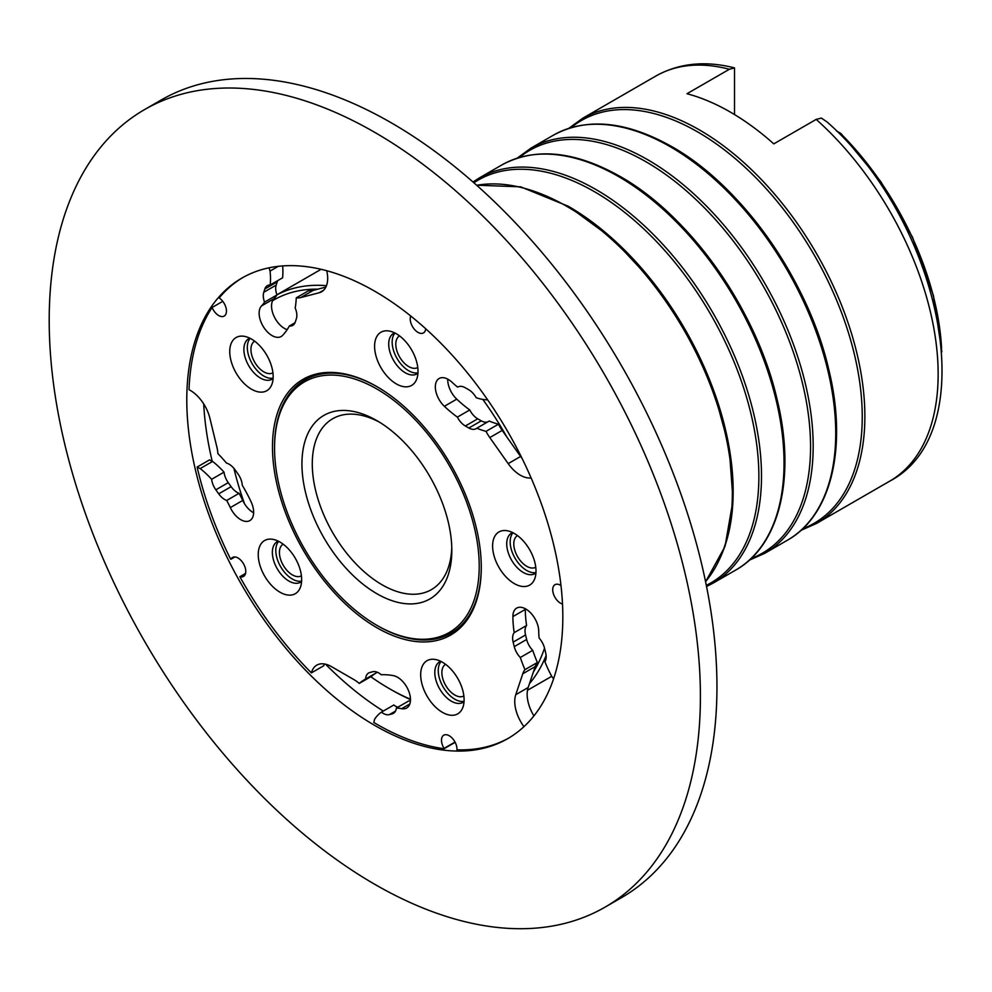 <?xml version="1.0" encoding="UTF-8"?>
<svg xmlns="http://www.w3.org/2000/svg" width="992" height="992" viewBox="0 0 992 992"><rect width="100%" height="100%" fill="white"/><g stroke="black" fill="none" stroke-linecap="round" stroke-linejoin="round"><path stroke-width="1.49" d="M445.594 664.318A18.278 10.552 -120 0 0 442.878 678.987A18.278 10.552 -120 0 0 454.795 695.02A18.278 10.552 -120 0 0 463.859 695.975M283.142 544.174A18.278 10.552 -120 0 0 280.426 558.831A18.278 10.552 -120 0 0 292.342 574.876A18.278 10.552 -120 0 0 301.419 575.819M254.659 341.174A18.278 10.552 -120 0 0 251.943 355.843A18.278 10.552 -120 0 0 263.86 371.888A18.278 10.552 -120 0 0 272.924 372.831M399.503 335.879A18.278 10.552 -120 0 0 396.788 350.536A18.278 10.552 -120 0 0 408.704 366.581A18.278 10.552 -120 0 0 417.768 367.524M517.502 535.593A18.278 10.552 -120 0 0 514.786 550.25A18.278 10.552 -120 0 0 526.702 566.296A18.278 10.552 -120 0 0 535.767 567.238M376.873 420.633A105.983 61.194 -120 0 0 301.94 463.909A105.983 61.194 -120 0 0 376.873 593.712A105.983 61.194 -120 0 0 451.819 550.436A105.983 61.194 -120 0 0 376.886 420.633A105.983 61.194 -120 0 0 376.873 420.633L376.886 420.645M379.514 422.208A98.667 56.966 -120 0 0 332.717 418.736A98.667 56.966 -120 0 0 317.589 497.798A98.667 56.966 -120 0 0 382.044 584.759A98.667 56.966 -120 0 0 431.384 589.645A98.667 56.966 -120 0 0 451.769 547.373M376.873 625.332A144.72 83.551 -120 0 0 479.21 566.258A144.72 83.551 -120 0 0 376.873 389.013A144.72 83.551 -120 0 0 274.548 448.086A144.72 83.551 -120 0 0 376.873 625.332L377.915 625.927A146.184 84.394 -120 0 0 451 633.169A146.184 84.394 -120 0 0 481.281 566.854A146.184 84.394 -120 0 1 451 633.169A146.184 84.394 -120 0 1 377.915 625.927L376.873 625.332M370.81 676.718A230.962 133.35 -120 0 0 389.286 688.597A230.962 133.35 -120 0 0 410.465 699.236M533.398 671.931A230.962 133.35 -120 0 0 544.534 648.185A14.62 8.444 -120 0 0 539.115 638.042A67.865 39.184 60 0 1 538.73 631.284A18.278 10.552 -120 0 0 530.708 612.957A18.278 10.552 -120 0 0 516.671 608.108A18.278 10.552 -120 0 0 512.889 616.59A104.408 60.276 -120 0 0 514.191 632.648A14.62 8.444 -120 0 0 513.149 642.122L514.253 646.635A14.62 8.444 -120 0 0 520.316 657.498A104.408 60.276 -120 0 0 524.966 669.65A29.239 16.876 -120 0 0 522.784 673.766L515.766 694.685A29.239 16.876 -120 0 0 523.962 726.652M506.887 437.05A230.962 133.35 -120 0 0 482.806 399.404M391.344 689.787L389.286 688.597L391.344 689.787A233.889 135.036 -120 0 0 410.477 699.546M529.492 683.587A233.889 135.036 -120 0 0 546.121 655.501M729.356 69.266A233.889 135.036 -120 0 0 655.824 76.049C678.974 63.166 705.213 60.45 734.526 67.89L729.356 69.266L686.972 93.732A233.889 135.036 60 0 1 730.385 112.108A233.889 135.036 60 0 1 773.797 143.865L816.18 119.4L821.351 118.073L827.13 122.004C941.185 222.282 985.329 431.173 889.712 481.157A233.889 135.036 -120 0 0 816.18 119.4M326.467 285.696A233.889 135.036 -120 0 0 276.942 294.86M734.526 73.396L734.526 71.945M836.219 130.721L841.154 133.709L880.834 181.66L912.491 237.2L933.435 295.579L941.854 351.838M317.849 289.18A230.962 133.35 -120 0 0 272.626 300.675M233.889 468.323A230.962 133.35 -120 0 0 244.528 503.75M274.548 447.491A146.184 84.394 -120 0 1 304.817 379.973A146.184 84.394 -120 0 1 377.394 386.917A146.184 84.394 -120 0 0 304.817 379.973A146.184 84.394 -120 0 0 274.548 446.896L274.548 448.086M734.526 114.551L734.526 67.94M487.605 399.801A29.239 16.876 -120 0 0 487.531 399.85A67.865 39.184 60 0 1 476.197 397.718A14.62 8.444 -120 0 0 468.67 389.695L465.136 387.686A14.62 8.444 -120 0 0 457.895 386.992A14.62 8.444 -120 0 0 457.659 387.14A67.865 39.184 60 0 1 452.154 382.366A18.278 10.552 -120 0 0 439.109 378.51A18.278 10.552 -120 0 0 444.354 406.298A104.408 60.276 -120 0 0 457.362 417.111A14.62 8.444 -120 0 0 465.285 425.952A14.62 8.444 -120 0 0 465.347 425.99L468.869 427.998A14.62 8.444 -120 0 0 476.11 428.693A14.62 8.444 -120 0 0 476.805 428.209A104.408 60.276 -120 0 0 486.043 431.359A29.239 16.876 -120 0 0 489.8 437.571L508.189 463.636A29.239 16.876 -120 0 0 520.341 475.205A29.239 16.876 -120 0 0 531.104 477.933M447.739 379.13A18.278 10.552 -120 0 0 456.754 399.144A104.408 60.276 -120 0 0 469.762 409.956A14.62 8.444 -120 0 0 477.685 418.798A14.62 8.444 -120 0 0 477.747 418.835L481.269 420.844A14.62 8.444 -120 0 0 487.754 421.885M269.08 267.803A29.239 16.876 -120 0 0 270.06 271.064A67.865 39.184 60 0 1 270.196 284.964A14.62 8.444 -120 0 0 267.381 285.646A14.62 8.444 -120 0 0 264.839 289.007L263.773 292.268A14.62 8.444 -120 0 0 264.566 302.126A67.865 39.184 60 0 1 261.541 305.92A18.278 10.552 -120 0 0 260.561 320.862A18.278 10.552 -120 0 0 272.056 335.594A18.278 10.552 -120 0 0 281.195 336.499A18.278 10.552 -120 0 0 282.571 335.42A104.408 60.276 -120 0 0 289.304 326.046A14.62 8.444 -120 0 0 292.752 325.401A14.62 8.444 -120 0 0 295.281 322.04L296.36 318.779A14.62 8.444 -120 0 0 295.207 308.041A104.408 60.276 -120 0 0 296.261 297.836A29.239 16.876 -120 0 0 300.762 297.563L319.151 292.752A29.239 16.876 -120 0 0 321.619 291.747A29.239 16.876 -120 0 0 326.74 270.729M277.785 280.587A14.62 8.444 -120 0 0 277.239 281.84L276.173 285.101A14.62 8.444 -120 0 0 276.979 294.959A67.865 39.184 60 0 1 273.953 298.766A18.278 10.552 -120 0 0 272.974 313.695A18.278 10.552 -120 0 0 284.456 328.426A18.278 10.552 -120 0 0 287.159 329.654M212.61 461.416A29.239 16.876 60 0 1 209.659 459.966A29.239 16.876 60 0 1 209.535 459.891L197.123 467.046A29.239 16.876 -120 0 0 197.259 467.12A29.239 16.876 -120 0 0 200.198 468.584L212.61 461.416A67.865 39.184 60 0 1 224.031 472.13A14.62 8.444 -120 0 0 228.247 482.658L231.111 486.675A14.62 8.444 -120 0 0 237.138 492.392A14.62 8.444 -120 0 0 239.097 493.309L226.697 500.476A67.865 39.184 60 0 1 230.33 507.606A18.278 10.552 -120 0 0 240.721 519.672A18.278 10.552 -120 0 0 249.86 520.577A18.278 10.552 -120 0 0 251.112 501.89A104.408 60.276 -120 0 0 242.271 485.286A14.62 8.444 -120 0 0 237.993 473.94L235.116 469.91A14.62 8.444 -120 0 0 226.474 463.066A104.408 60.276 -120 0 0 217.88 453.604A29.239 16.876 -120 0 0 216.913 447.218L209.882 418.19A29.239 16.876 -120 0 0 189.026 389.695A265.893 153.512 -120 0 1 212.102 307.483L222.766 301.332M239.097 493.309A67.865 39.184 60 0 1 242.73 500.439A18.278 10.552 -120 0 0 253.121 512.504A18.278 10.552 -120 0 0 253.63 512.79M200.198 468.584A67.865 39.184 60 0 1 211.631 479.297A14.62 8.444 -120 0 0 215.847 489.812L218.711 493.842A14.62 8.444 -120 0 0 224.738 499.559A14.62 8.444 -120 0 0 226.697 500.476M455.154 742.326L444.069 748.724A265.893 153.512 -120 0 1 376.873 724.272A265.893 153.512 -120 0 1 373.761 722.436A29.239 16.876 -120 0 0 374.505 719.423A67.865 39.184 60 0 1 381.436 712.144A14.62 8.444 -120 0 0 383.272 713.397A14.62 8.444 -120 0 0 389.397 714.612L392.237 713.843A14.62 8.444 -120 0 0 393.415 713.347A14.62 8.444 -120 0 0 396.366 708.077A67.865 39.184 60 0 1 401.636 708.685A18.278 10.552 -120 0 0 406.683 708.003A18.278 10.552 -120 0 0 408.543 690.68A18.278 10.552 -120 0 0 393.464 675.664A104.408 60.276 -120 0 0 381.263 674.771A14.62 8.444 -120 0 0 372.632 671.758L369.793 672.526A14.62 8.444 -120 0 0 368.602 673.022A14.62 8.444 -120 0 0 365.602 679.036A104.408 60.276 -120 0 0 364.597 679.594A104.408 60.276 -120 0 0 359.24 683.414A29.239 16.876 -120 0 0 354.144 679.731L331.402 666.599A29.239 16.876 -120 0 0 316.783 665.148A29.239 16.876 -120 0 0 311.401 672.874A265.893 153.512 -120 0 1 239.853 576.712L245.545 573.413M381.436 712.144L393.836 704.99A14.62 8.444 -120 0 0 395.672 706.242A14.62 8.444 -120 0 0 397.854 707.222M464.058 701.27A23.386 13.504 60 0 1 439.059 676.928A23.386 13.504 60 0 1 441.093 661.503M464.033 701.666A23.386 13.504 60 0 1 463.041 702.348A23.386 13.504 60 0 1 435.612 678.912A23.386 13.504 60 0 1 439.642 661.838A23.386 13.504 60 0 1 440.733 661.317M421.749 683.091A30.702 17.72 60 0 1 434.645 659.382A30.702 17.72 60 0 1 463.041 691.436A30.702 17.72 60 0 1 462.669 707.916A30.702 17.72 60 0 1 441.837 712.008A30.702 17.72 60 0 1 421.749 683.091M301.593 581.523A23.386 13.504 60 0 1 300.588 582.205A23.386 13.504 60 0 1 298.617 583.011A23.386 13.504 60 0 1 276.322 567.089A23.386 13.504 60 0 1 277.202 541.694A23.386 13.504 60 0 1 278.293 541.173M267.183 539.474A30.702 17.72 60 0 1 272.192 539.226A30.702 17.72 60 0 1 295.294 558.248A30.702 17.72 60 0 1 300.216 587.772A30.702 17.72 60 0 1 292.702 594.766A30.702 17.72 60 0 1 262.384 571.714A30.702 17.72 60 0 1 267.183 539.474M273.122 378.138A23.386 13.504 60 0 1 254.138 366.804A23.386 13.504 60 0 1 250.158 338.359M273.098 378.522A23.386 13.504 60 0 1 272.106 379.217A23.386 13.504 60 0 1 250.691 368.788A23.386 13.504 60 0 1 248.719 338.706A23.386 13.504 60 0 1 249.81 338.173M264.219 351.218A30.702 17.72 60 0 1 271.734 384.772A30.702 17.72 60 0 1 238.7 377.034A30.702 17.72 60 0 1 229.933 348.403A30.702 17.72 60 0 1 243.71 336.238A30.702 17.72 60 0 1 264.219 351.218M417.967 372.831A23.386 13.504 60 0 1 398.759 361.175A23.386 13.504 60 0 1 392.968 336.672A23.386 13.504 60 0 1 395.002 333.052M417.942 373.228A23.386 13.504 60 0 1 416.95 373.91A23.386 13.504 60 0 1 396.614 364.944A23.386 13.504 60 0 1 389.521 338.669A23.386 13.504 60 0 1 393.551 333.399A23.386 13.504 60 0 1 394.642 332.878M416.938 378.485A30.702 17.72 60 0 1 416.578 379.477A30.702 17.72 60 0 1 389.075 378.287A30.702 17.72 60 0 1 375.658 339.152A30.702 17.72 60 0 1 388.554 330.931A30.702 17.72 60 0 1 411.258 349.283A30.702 17.72 60 0 1 416.938 378.485M535.965 572.545A23.386 13.504 60 0 1 526.702 570.474A23.386 13.504 60 0 1 512.095 551.899A23.386 13.504 60 0 1 513 532.766M535.94 572.942A23.386 13.504 60 0 1 534.948 573.624A23.386 13.504 60 0 1 523.255 572.458A23.386 13.504 60 0 1 507.978 551.85A23.386 13.504 60 0 1 511.562 533.113A23.386 13.504 60 0 1 512.653 532.592M514.302 583.594A30.702 17.72 60 0 1 492.962 550.758A30.702 17.72 60 0 1 506.552 530.646A30.702 17.72 60 0 1 514.302 533.473A30.702 17.72 60 0 1 534.576 579.179A30.702 17.72 60 0 1 514.302 583.594M376.873 627.725A147.647 85.238 60 0 1 272.478 446.896A147.647 85.238 60 0 1 376.873 386.62L376.873 386.62A147.647 85.238 60 0 1 376.886 386.62A147.647 85.238 60 0 1 481.281 567.449A147.647 85.238 60 0 1 376.873 627.725M212.102 307.483A10.962 6.324 -120 0 0 218.699 315.543A10.962 6.324 -120 0 0 224.18 316.088A10.962 6.324 -120 0 0 226.002 307.805A10.962 6.324 -120 0 0 219.48 298.146L219.306 297.761A265.893 153.512 -120 0 1 242.904 277.512M410.75 316.026A10.962 6.324 -120 0 0 417.979 332.382A10.962 6.324 -120 0 0 423.46 332.928A10.962 6.324 -120 0 0 425.704 328.749M560.988 585.565A10.962 6.324 -120 0 0 560.455 585.243A10.962 6.324 -120 0 0 554.974 584.697A10.962 6.324 -120 0 0 553.3 593.476A10.962 6.324 -120 0 0 560.455 603.148A10.962 6.324 -120 0 0 562.501 604.004M605.046 907.147L621.587 897.599A460.474 265.856 -120 0 0 692.168 528.612A460.474 265.856 -120 0 0 391.344 122.847A460.474 265.856 -120 0 0 161.113 100.031L144.572 109.579A460.474 265.856 -120 0 0 73.991 478.566A460.474 265.856 -120 0 0 374.815 884.343A460.474 265.856 -120 0 0 605.046 907.147A460.474 265.856 -120 0 0 675.626 538.16A460.474 265.856 -120 0 0 374.815 132.395A460.474 265.856 -120 0 0 144.572 109.579M197.123 467.046A265.893 153.512 -120 0 0 230.64 559.178L230.925 559.24A10.962 6.324 -120 0 1 232.537 557.454A10.962 6.324 -120 0 1 243.499 563.778A10.962 6.324 -120 0 1 243.499 576.439A10.962 6.324 -120 0 1 239.853 576.712M324.359 663.958A29.239 16.876 60 0 0 323.801 665.719L311.401 672.874M374.815 291.264A265.893 153.512 -120 0 0 241.862 278.095A265.893 153.512 -120 0 0 201.103 491.164A265.893 153.512 -120 0 0 374.815 725.462A265.893 153.512 -120 0 0 507.755 738.631A265.893 153.512 -120 0 0 548.514 525.574A265.893 153.512 -120 0 0 374.815 291.264M203.695 403.88A265.893 153.512 -120 0 0 212.201 461.243M325.55 664.194A265.893 153.512 -120 0 0 383.296 711.078M455.018 742.066L444.069 748.377A10.962 6.324 -120 0 1 443.759 735.196A10.962 6.324 -120 0 1 452.464 738.42A10.962 6.324 -120 0 1 456.965 749.828A265.893 153.512 -120 0 0 508.784 738.036M553.586 678.813A29.239 16.876 -120 0 0 552.098 676.941A67.865 39.184 60 0 1 544.943 661.726A14.62 8.444 -120 0 0 545.65 652.736L544.546 648.235M301.605 581.126A23.386 13.504 60 0 1 280.649 566.705A23.386 13.504 60 0 1 278.653 541.347M282.658 265.93A67.865 39.184 60 0 1 282.596 277.81L270.196 284.964M325.872 287.085L313.162 290.408A29.239 16.876 60 0 1 308.661 290.668L296.261 297.836M476.805 428.209L489.217 421.042A104.408 60.276 -120 0 0 498.455 424.192L486.043 431.359M522.127 458.515A29.239 16.876 60 0 1 520.602 456.469L502.2 430.416A29.239 16.876 60 0 1 498.455 424.192M525.301 608.741A18.278 10.552 -120 0 0 525.301 609.423A104.408 60.276 -120 0 0 526.591 625.481A14.62 8.444 -120 0 0 525.549 634.967L526.653 639.468A14.62 8.444 -120 0 0 532.716 650.33A104.408 60.276 -120 0 0 537.379 662.495L524.966 669.65M533.919 715.889A29.239 16.876 60 0 1 528.166 687.518L535.196 666.599A29.239 16.876 60 0 1 537.379 662.495M396.366 708.077L408.766 700.922A67.865 39.184 60 0 1 410.415 701.022M376.03 673.022A104.408 60.276 -120 0 0 371.64 676.246L359.24 683.414M270.06 271.064L278.244 266.34M234.881 556.958L230.925 559.24M377.332 672.266L365.602 679.036M532.716 650.33L520.316 657.498M526.591 625.481L514.191 632.648M224.031 472.13L211.631 479.297M295.021 322.735L289.304 326.046M276.979 294.959L264.566 302.126M469.762 409.956L457.362 417.111M571.119 127.621A232.599 134.292 60 0 1 697.773 131.986A232.599 134.292 60 0 1 852.5 346.84A232.599 134.292 60 0 1 802.702 528.736M519.436 157.455A232.599 134.292 60 0 1 646.09 161.832A232.599 134.292 60 0 1 800.817 376.675A232.599 134.292 60 0 1 751.018 558.57M473.878 182.764A232.599 134.292 60 0 1 594.406 191.667A232.599 134.292 60 0 1 747.497 400.557A232.599 134.292 60 0 1 706.316 585.367M670.332 146.779A233.889 135.036 60 0 1 823.137 352.879A233.889 135.036 60 0 1 787.276 540.305C831.631 515.617 847.838 446.685 828.655 369.061C808.244 280.24 741.756 185.851 671.795 146.63C626.2 120.987 586.731 117.18 553.387 135.185A233.889 135.036 60 0 1 670.332 146.779M672.055 146.841A232.599 134.292 60 0 1 823.112 499.075M655.824 76.049L582.54 118.358A233.889 135.036 60 0 1 699.484 129.952A233.889 135.036 60 0 1 852.277 336.052A233.889 135.036 60 0 1 816.428 523.478L800.966 530.348M517.167 158.162L530.856 148.205A233.889 135.036 60 0 1 647.801 159.786A233.889 135.036 60 0 1 800.594 365.899A233.889 135.036 60 0 1 764.745 553.313L787.276 540.305M618.648 176.613A233.889 135.036 60 0 1 771.454 382.726A233.889 135.036 60 0 1 735.593 570.14C779.948 545.451 796.154 476.532 776.972 398.908C756.561 310.087 690.072 215.686 620.112 176.464C574.517 150.834 535.048 147.014 501.704 165.032A233.889 135.036 60 0 1 618.648 176.613M620.372 176.675A232.599 134.292 60 0 1 771.429 528.91M472.998 181.995L479.173 178.039A233.889 135.036 60 0 1 596.118 189.621A233.889 135.036 60 0 1 748.91 395.734A233.889 135.036 60 0 1 713.062 583.147L735.593 570.14M476.718 185.281A233.889 135.036 60 0 1 566.965 206.448A233.889 135.036 60 0 1 712.368 390.352A233.889 135.036 60 0 1 705.56 581.647M568.689 206.51A232.599 134.292 60 0 1 719.746 558.756M941.582 348.291A218.699 126.269 -120 0 0 839.964 132.816M477.747 418.835L465.347 425.99M395.51 711.09L389.397 714.612M528.166 687.518L515.766 694.685M520.602 456.469L508.189 463.636M323.727 290.11L319.151 292.752M502.2 430.416L489.8 437.571M313.162 290.408L300.762 297.563M535.196 666.599L522.784 673.766M394.432 712.566L392.237 713.843M409.808 703.973L401.636 708.685M525.549 634.967L513.149 642.122M526.653 639.468L514.253 646.635M525.301 609.423L512.889 616.59M228.247 482.658L215.847 489.812M231.111 486.675L218.711 493.842M242.73 500.439L230.33 507.606M277.239 281.84L264.839 289.007M276.173 285.101L263.773 292.268M273.953 298.766L261.541 305.92M481.269 420.844L468.869 427.998M456.754 399.144L444.354 406.298M749.282 560.182L764.745 553.313M705.585 581.796L725.04 546.369L733.038 500.39L729.12 447.119L713.608 390.29L687.642 333.957L653.071 282.137L612.374 238.551L568.428 206.311L520.664 186.843L476.619 185.194M706.552 586.52L713.062 583.147M889.712 481.157L816.428 523.478M551.726 676.296L527.471 690.296M321.098 269.303L276.917 294.81M501.704 165.032L479.173 178.039M553.387 135.185L530.856 148.205M568.85 128.315L582.54 118.358"/></g></svg>
